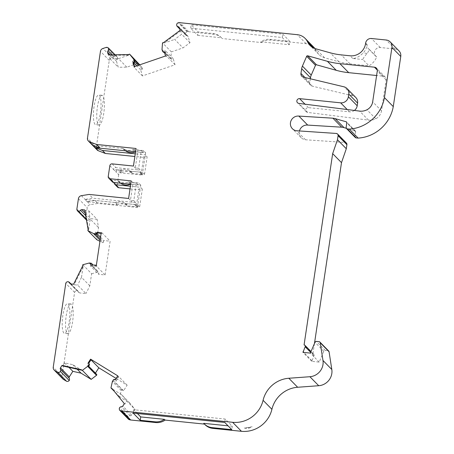 <?xml version="1.0" encoding="UTF-8"?>
<svg xmlns="http://www.w3.org/2000/svg" width="454" height="454" viewBox="0 0 454 454"><rect width="100%" height="100%" fill="white"/><g stroke="black" fill="none" stroke-linecap="round" stroke-linejoin="round"><path stroke-width="0.34" stroke-dasharray="2.27 1.7" d="M354.387 110.441A6.952 6.628 135.6 0 1 349.472 111.837L308.431 107.649A2.452 2.338 -44.4 0 0 306.314 111.752A2.452 2.338 -44.4 0 0 307.653 112.41L368.455 120.111A12.513 11.929 -44.4 0 0 375.764 118.783A10.425 9.937 -44.4 0 0 381.508 110.816L386.127 79.91A3.473 3.314 -44.4 0 0 383.272 76.193L376.61 75.512M112.433 181.918A2.083 1.986 135.6 0 1 111.911 180.255L117.904 180.868A2.083 1.986 -44.4 0 1 118.789 181.186A10.47 9.982 -44.4 0 0 123.25 182.786A10.47 9.982 -44.4 0 0 128.045 182.128L130.037 184.159M93.013 145.422L122.745 148.452A2.083 1.986 -44.4 0 1 123.636 148.77A10.47 9.982 -44.4 0 0 128.096 150.37A10.47 9.982 -44.4 0 0 132.891 149.718L134.883 151.749M244.326 428.043A9.733 9.279 -44.4 0 0 245.801 428.315A9.733 9.279 -44.4 0 0 252.129 426.754L244.326 428.043A24.329 23.188 -44.4 0 0 252.129 426.754M118.267 376.355L115.889 380.043L115.339 379.902A1.39 1.328 -44.4 0 0 113.806 380.526L112.995 381.786A0.692 0.664 135.6 0 1 113.903 381.53L115.259 382.251L118.835 376.701L117.751 375.827M97.167 149.99A3.473 3.314 135.6 0 1 96.293 147.209L109.272 60.376A3.473 3.314 135.6 0 1 111.724 57.493L115.066 56.41A2.083 1.986 135.6 0 1 117.558 57.635L114.777 54.803M128.431 419.161A2.083 1.986 135.6 0 1 130.23 415.745A1.39 1.328 -44.4 0 0 131.598 415.098L135.156 409.565L129.906 403.141L119.782 396.932L121.212 390.497A0.692 0.664 135.6 0 1 122.217 390.009L123.573 390.729L127.143 385.179L116.093 378.398M314.469 343.491L312.908 353.921A1.39 1.328 135.6 0 1 314.003 355.754L311.796 361.344L319.19 362.099L323.816 351.288A1.39 1.328 135.6 0 1 325.263 350.42L327.936 350.692A1.39 1.328 135.6 0 1 328.724 351.067M139.764 64.82L142.414 68.157A0.692 0.664 135.6 0 1 142.108 69.218L140.632 69.825L142.46 75.926L175.034 64.763L173.201 58.662L171.669 59.088A0.692 0.664 135.6 0 1 170.84 58.413L171.351 51.887L182.996 47.897L189.982 42.721L188.16 36.643A1.39 1.328 -44.4 0 0 187.025 35.735A2.083 1.986 135.6 0 1 187.184 31.757L187.672 31.706A5.562 5.3 135.6 0 1 188.745 31.706L213.794 34.266A13.904 13.251 135.6 0 1 221.705 38.04A13.904 13.251 135.6 0 1 222.176 38.55L221.439 37.795A13.904 13.251 -44.4 0 0 220.967 37.285A13.904 13.251 -44.4 0 0 213.057 33.517L198.245 32.001L191.179 24.8L282.763 34.141L289.822 41.348L270.164 39.339A13.904 13.251 -44.4 0 0 260.772 41.813L289.323 44.725L289.822 41.348M63.861 333.015A14.948 3.541 -84.2 0 1 62.669 316.693A14.948 3.541 -84.2 0 1 67.55 303.63A14.948 3.541 -84.2 0 1 68.202 303.981A14.948 3.541 -84.2 0 1 69.388 320.297A14.948 3.541 -84.2 0 1 64.513 333.367A14.948 3.541 -84.2 0 1 63.861 333.015M71.562 304.322A14.948 3.541 95.8 0 0 70.909 303.97A14.948 3.541 95.8 0 0 66.029 317.04A14.948 3.541 95.8 0 0 67.22 333.355A14.948 3.541 95.8 0 0 67.873 333.707A14.948 3.541 95.8 0 0 72.748 320.643A14.948 3.541 95.8 0 0 71.562 304.322M95.045 124.362A14.948 3.541 -84.2 0 1 93.853 108.041A14.948 3.541 -84.2 0 1 98.734 94.971A14.948 3.541 -84.2 0 1 99.386 95.323A14.948 3.541 -84.2 0 1 100.572 111.644A14.948 3.541 -84.2 0 1 95.698 124.708A14.948 3.541 -84.2 0 1 95.045 124.362M102.746 95.663A14.948 3.541 95.8 0 0 102.093 95.317A14.948 3.541 95.8 0 0 97.213 108.381A14.948 3.541 95.8 0 0 98.404 124.702A14.948 3.541 95.8 0 0 99.057 125.054A14.948 3.541 95.8 0 0 103.932 111.985A14.948 3.541 95.8 0 0 102.746 95.663M101.134 233.328L101.719 233.384L101.821 232.709L95.425 232.056L95.096 233.606A0.692 0.664 135.6 0 1 94.33 234.173M100.3 238.912L103.41 242.09A0.692 0.664 135.6 0 1 102.411 242.584L99.942 241.307M130.729 184.233L138.266 184.999L136.427 183.127L133.805 200.679L135.644 202.558L135.337 204.584L125.775 203.608A2.083 1.986 -44.4 0 1 124.884 203.29A10.47 9.982 -44.4 0 0 115.628 202.342A2.083 1.986 -44.4 0 1 114.675 202.473L116.882 204.726L87.145 201.689A3.473 3.314 135.6 0 1 87.293 201.667L94.96 200.435L97.899 203.432L90.233 204.669A3.473 3.314 135.6 0 0 87.259 207.677L85.692 218.153A2.083 1.986 135.6 0 0 86.22 219.787M139.69 206.684L142.312 189.131L138.952 188.785L136.331 206.343L139.69 206.684L137.851 204.811L94.96 200.435M134.492 204.465L137.431 207.467L97.899 203.432M142.312 189.131L140.473 187.252L130.434 186.231M130.037 188.887L140.059 189.914L138.952 188.785M114.113 182.536A2.083 1.986 135.6 0 1 114.113 182.508L117.058 185.51A2.083 1.986 135.6 0 0 117.586 187.173M139.333 172.055L118.051 169.881L120.991 172.883L142.278 175.057L139.333 172.055L142.692 172.395L144.531 174.274L141.171 173.927L143.799 156.375L147.158 156.715L145.32 154.842L135.275 153.815M142.278 175.057L144.9 157.498L134.878 156.477M144.9 157.498L143.799 156.375M135.576 151.818L143.112 152.589L141.273 150.711L138.646 168.269L140.485 170.148L140.184 172.174L130.616 171.192A2.083 1.986 -44.4 0 1 129.731 170.874A10.47 9.982 -44.4 0 0 120.475 169.932A2.083 1.986 -44.4 0 1 119.516 170.063L113.523 169.45L115.73 171.703A2.083 1.986 135.6 0 1 118.051 169.881M119.516 170.063L121.723 172.316L115.73 171.703L118.676 174.705A2.083 1.986 135.6 0 1 120.991 172.883M70.779 283.92L79.603 292.926L85.976 293.579L77.662 285.095L74.127 284.737L73.61 284.21M82.798 264.744L91.623 273.751L89.818 285.821L85.976 293.579M91.623 273.751L98.007 272.048A0.692 0.664 135.6 0 1 98.83 272.729L98.694 274.295L105.084 274.948L110.129 241.193L103.739 240.541L103.41 242.09M84.716 209.913L85.227 210.44L88.768 210.804L97.082 219.282L98.524 227.579L96.719 239.65M97.082 219.282L90.709 218.629A1.39 1.328 135.6 0 0 89.359 219.316A2.083 1.986 135.6 0 1 86.47 219.997M137.431 207.467L140.059 189.914M118.676 174.705L117.058 185.51M117.558 57.635A2.083 1.986 135.6 0 1 116.899 59.763A1.39 1.328 -44.4 0 0 116.474 61.205L118.295 67.283L126.797 67.152L138.447 63.163M260.772 41.813L261.51 42.562L222.176 38.55M261.51 42.562A13.904 13.251 135.6 0 1 270.902 40.094L306.098 43.686A13.904 13.251 135.6 0 1 314.009 47.454M314.945 48.533A13.904 13.251 135.6 0 1 316.427 50.939A13.904 13.251 -44.4 0 0 318.85 54.423A13.904 13.251 -44.4 0 0 324.548 57.777L338.996 61.806A69.513 66.261 -44.4 0 0 350.04 63.889L369.006 65.824A17.377 16.565 135.6 0 0 376.678 56.932A5.215 4.971 135.6 0 1 380.27 47.511L395.054 49.021A6.952 6.628 135.6 0 1 399.009 50.905M355.317 137.522A1.39 1.328 135.6 0 1 354.966 136.41L355.647 131.859A1.044 0.993 -44.4 0 0 354.96 130.775L346.317 128.295M299.447 130.951A7.559 7.207 -44.4 0 0 301.206 137.721A7.559 7.207 -44.4 0 0 305.502 139.77L345.193 142.46A2.083 1.986 135.6 0 1 346.379 143.021M204.958 424.609A13.904 13.251 135.6 0 1 204.487 424.098L203.75 423.349M95.425 373.109L95.266 373.358L96.52 374.244L88.207 365.759A0.692 0.664 135.6 0 1 88.365 366.667M62.941 378.994A3.473 3.314 135.6 0 1 62.067 376.218L74.598 292.382A2.083 1.986 135.6 0 1 78.497 291.99A1.39 1.328 135.6 0 0 79.603 292.926M308.431 107.649A2.452 2.338 -44.4 0 0 308.425 107.649L305.037 104.193M310.332 78.786L309.776 82.486A3.473 3.314 -44.4 0 0 312.199 86.129L352.871 95.839A6.952 6.628 135.6 0 1 355.845 97.553M95.425 232.056L97.071 233.736M100.544 237.277L103.739 240.541M101.821 232.709L110.129 241.193M92.185 264.069A1.39 1.328 -44.4 0 0 91.396 263.695L89.943 263.547A0.692 0.664 135.6 0 1 90.516 264.251L90.38 265.817L98.694 274.295M90.38 265.817L96.776 266.47L105.084 274.948M128.607 198.46L130.446 200.339L133.067 182.78L131.229 180.908M74.598 292.382L65.768 283.375M76.862 209.146L85.692 218.153M138.646 168.269L135.286 167.929L137.914 150.37L136.069 148.492M109.845 165.699L113.523 169.45A2.083 1.986 135.6 0 1 115.844 167.628L137.125 169.802L133.448 166.051M137.386 413.52L133.652 409.712L225.235 419.059L232.3 426.266L231.795 429.643M232.3 426.266L228.061 425.829M289.323 44.725L282.257 37.517L190.674 28.176L197.74 35.378L198.245 32.001M197.74 35.378L221.439 37.795M175.034 64.763L166.72 56.285L164.887 50.184L163.355 50.61A0.692 0.664 135.6 0 1 162.555 50.178L162.969 51.563A1.39 1.328 -44.4 0 0 163.281 52.091M173.201 58.662L164.887 50.184M134.214 59.888A0.692 0.664 135.6 0 1 133.794 60.74L132.318 61.347L134.146 67.442L134.798 67.22L134.282 66.693M140.632 69.825L136.739 65.853M133.89 62.947L132.318 61.347M142.46 75.926L134.146 67.442M123.573 390.729L115.259 382.251M127.143 385.179L118.835 376.701M91.004 359.818L90.528 359.33L86.952 364.874L88.207 365.759M95.266 373.358L86.952 364.874M124.351 403.629L124.867 404.156L126.842 401.086L135.156 409.565M129.906 403.141L121.593 394.662L126.842 401.086M124.867 404.156L112.581 389.135L121.593 394.662M112.581 389.135L112.064 388.607M119.782 396.932L114.294 391.331M68.957 367.354L64.542 362.854L72.748 364.687L81.76 370.22M72.748 364.687L77.163 369.187M64.542 362.854L62.567 365.924M189.982 42.721L181.668 34.243L174.682 39.419L182.996 47.897M180.142 30.339L180.658 30.866L181.668 34.243M185.334 34.413L176.504 25.407M376.678 56.932L369.323 49.429A17.377 16.565 135.6 0 1 367.116 53.39C364.573 56.341 363.143 58.384 362.831 59.519L369.006 65.824M369.323 49.429A5.215 4.971 135.6 0 1 367.121 44.554L367.031 45.156A13.904 13.251 135.6 0 1 363.132 52.987C359.625 56.512 356.169 58.35 352.752 58.492L362.831 59.519M305.502 139.77L296.672 130.763M345.193 142.46L336.363 133.453M312.908 353.921L304.078 344.915M311.898 360.669L303.817 352.429M311.796 361.344L302.971 352.338M319.19 362.099L310.36 353.093M128.198 416.693L119.374 407.686M91.089 359.676L90.528 359.33M141.273 150.711L137.914 150.37M126.797 67.152L118.483 58.674L109.982 58.804L108.971 55.428L108.455 54.9M109.982 58.804L118.295 67.283M118.483 58.674L128.857 55.116L128.34 54.593M164.496 52.465L164.847 52.448L166.068 56.506L165.551 55.978M166.068 56.506L166.72 56.285M171.351 51.887L162.521 42.88M180.658 30.866L164.314 42.971L174.682 39.419M164.314 42.971L163.798 42.443M128.857 55.116L108.971 55.428M115.889 380.043L115.373 379.521M134.798 67.22L134.611 66.585M164.847 52.448L164.331 51.921M282.257 37.517L282.763 34.141M190.674 28.176L191.179 24.8M133.652 409.712L133.153 413.089M225.235 419.059L224.73 422.436M137.125 169.802L140.485 170.148M144.531 174.274L147.158 156.715M87.145 201.689L84.938 199.442A3.473 3.314 135.6 0 1 85.085 199.414L92.752 198.182L89.075 194.431M135.644 202.558L92.752 198.182M136.427 183.127L133.067 182.78M108.228 176.504L114.113 182.508L120.111 183.115A2.083 1.986 -44.4 0 1 120.452 183.183M68.043 281.588L76.868 290.588M89.818 285.821L81.504 277.337L83.11 266.594L82.6 266.067M101.719 233.384L101.202 232.862M96.776 266.47L96.872 265.794L96.362 265.267M85.227 210.44L88.604 229.843L90.21 219.095L98.524 227.579M88.604 229.843L88.087 229.315M86.351 219.305L87.367 220.349M133.805 200.679L130.446 200.339L132.284 202.217M83.11 266.594L74.127 284.737M81.504 277.337L77.662 285.095M96.872 265.794L92.622 265.357L92.105 264.835M92.622 265.357L92.554 264.881M88.768 210.804L90.21 219.095M129.731 170.874L131.938 173.127A10.47 9.982 -44.4 0 0 122.676 172.185A2.083 1.986 -44.4 0 1 121.723 172.316M131.938 173.127A2.083 1.986 -44.4 0 0 132.823 173.445L142.391 174.421L142.692 172.395M140.184 172.174L142.391 174.421M132.891 149.718A2.083 1.986 -44.4 0 1 133.845 149.587L143.413 150.563L145.621 152.816L136.052 151.84A2.083 1.986 -44.4 0 0 135.57 151.846M143.413 150.563L143.112 152.589M145.621 152.816L145.32 154.842M125.293 150.768A2.083 1.986 -44.4 0 0 124.952 150.705L100.113 148.169M116.882 204.726A2.083 1.986 -44.4 0 0 117.836 204.595A10.47 9.982 -44.4 0 1 127.092 205.543A2.083 1.986 -44.4 0 0 127.977 205.861L137.545 206.837L137.851 204.811M114.675 202.473L84.938 199.442M135.337 204.584L137.545 206.837M128.045 182.128A2.083 1.986 -44.4 0 1 129.004 181.997L138.566 182.973L138.266 184.999M129.004 181.997L131.212 184.25L140.774 185.226L140.473 187.252M131.212 184.25A2.083 1.986 -44.4 0 0 130.729 184.262M140.774 185.226L138.566 182.973M352.871 95.839L344.041 86.833M307.653 112.41L298.828 103.404M115.339 379.902L114.822 379.379M130.23 415.745L121.4 406.744M314.003 355.754L310.672 352.361M187.025 35.735L179.438 28M122.217 390.009L113.903 381.53M95.096 233.606L95.8 234.321M87.293 201.667L90.233 204.669M100.101 240.228L102.411 242.584M90.516 264.251L98.83 272.729M62.067 376.218L53.237 367.212M78.428 198.67L87.259 207.677M171.669 59.088L163.355 50.61M142.108 69.218L138.288 65.325M134.685 61.648L133.794 60.74M142.414 68.157L139.299 64.979M121.212 390.497L112.382 381.491M112.995 381.786L112.478 381.258M131.598 415.098L122.767 406.092M188.16 36.643L179.33 27.637M187.184 31.757L178.354 22.751M187.672 31.706L178.842 22.7M188.745 31.706L179.915 22.7M270.902 40.094L270.164 39.339M213.057 33.517L213.794 34.266M306.098 43.686L297.274 34.68M316.427 50.939L313.453 47.903M324.548 57.777L315.723 48.771M338.996 61.806L330.171 52.8M350.04 63.889L341.215 54.883M352.752 58.492L350.102 55.791M367.121 44.554L365.646 43.056M380.27 47.511L371.446 38.505M395.054 49.021L386.223 40.014M354.966 136.41L346.135 127.404M355.647 131.859L346.816 122.852M354.96 130.775L346.794 122.444M323.816 351.288L314.985 342.282M325.263 350.42L316.432 341.414M327.936 350.692L319.105 341.686M112.161 163.877L115.844 167.628M96.293 147.209L87.463 138.209M109.272 60.376L100.442 51.37M111.724 57.493L102.893 48.487M115.066 56.41L106.242 47.403M116.899 59.763L112.081 54.843M116.474 61.205L110.265 54.872M162.555 50.178L162.038 49.651M170.84 58.413L162.016 49.412M367.031 45.156L365.555 43.658M367.116 53.39L363.132 52.987M113.806 380.526L113.29 379.998M162.969 51.563L162.453 51.041M81.402 195.663L85.085 199.414M70.54 283.875L78.497 291.99M89.183 263.042L98.007 272.048M89.943 263.547L89.427 263.019M85.267 213.079L90.709 218.629M85.704 215.588L89.359 219.316M91.396 263.695L90.879 263.167M120.475 169.932L122.676 172.185M130.616 171.192L132.823 173.445M133.845 149.587L136.052 151.84M123.636 148.77L125.627 150.802M122.745 148.452L124.952 150.705M115.628 202.342L117.836 204.595M124.884 203.29L127.092 205.543M125.775 203.608L127.977 205.861M118.789 181.186L120.781 183.217M117.904 180.868L120.111 183.115M368.455 120.111L359.625 111.105M375.764 118.783L366.934 109.783M381.508 110.816L372.677 101.815M386.127 79.91L377.297 70.903M383.272 76.193L377.325 70.126M309.776 82.486L304.878 77.486M312.199 86.129L303.374 77.123M349.472 111.837L347.214 109.533M306.314 111.752L297.489 102.746M117.104 56.886L115.061 54.798M313.748 354.302L311.03 351.527M70.909 303.97L67.55 303.63M102.093 95.317L98.734 94.971M99.057 125.054L95.698 124.708M67.873 333.707L64.513 333.367M187.848 36.116L179.018 27.109M185.788 35.168L179.739 28.994M318.85 54.423L310.02 45.417M375.793 56.222L368.432 48.72M355.38 131.024L346.555 122.018M301.206 137.721L292.382 128.715M88.661 366.208L88.292 365.833M171.022 58.924L162.708 50.439M220.967 37.285L221.705 38.04M70.943 283.937L78.014 291.15M69.984 283.546L78.814 292.552M90.34 263.734L98.649 272.213M385.247 77.135L376.423 68.128M310.655 85.261L301.825 76.255"/><path stroke-width="0.68" d="M299.595 98.643A2.452 2.338 -44.4 0 0 297.489 102.746A2.452 2.338 -44.4 0 0 298.828 103.404L359.625 111.105A12.513 11.929 -44.4 0 0 366.934 109.783A10.425 9.937 -44.4 0 0 372.677 101.815L377.297 70.903A3.473 3.314 -44.4 0 0 374.442 67.186L339.898 63.662A78.548 74.87 135.6 0 1 327.419 61.307L307.664 55.797A0.834 0.794 -44.4 0 0 306.666 56.29L302.415 66.097A10.425 9.937 -44.4 0 0 301.66 68.73L300.951 73.48A3.473 3.314 -44.4 0 0 303.374 77.123L344.041 86.833A6.952 6.628 135.6 0 1 347.015 88.547A6.952 6.628 135.6 0 1 348.768 94.097L348.371 96.764A6.952 6.628 135.6 0 1 340.642 102.831L299.6 98.643A2.452 2.338 -44.4 0 0 299.595 98.643M376.61 75.512L348.729 72.668A78.548 74.87 135.6 0 1 336.249 70.313L316.495 64.803A0.834 0.794 -44.4 0 0 315.496 65.297L311.245 75.097A10.425 9.937 -44.4 0 0 310.491 77.736L310.332 78.786M120.781 183.217L120.997 183.439A10.47 9.982 -44.4 0 0 125.457 185.033A10.47 9.982 -44.4 0 0 130.253 184.381A2.083 1.986 -44.4 0 1 130.729 184.262M125.627 150.802L125.843 151.023A10.47 9.982 -44.4 0 0 130.304 152.623A10.47 9.982 -44.4 0 0 135.099 151.971A2.083 1.986 -44.4 0 1 135.57 151.846M96.52 374.244A0.692 0.664 135.6 0 1 96.503 375.333L87.679 366.327A0.692 0.664 135.6 0 0 87.849 366.145L88.365 366.667L89.177 365.408A1.39 1.328 -44.4 0 0 89.086 363.796L88.712 363.37L91.089 359.676L90.579 359.154L117.751 375.827L115.373 379.521L114.822 379.379A1.39 1.328 -44.4 0 0 113.29 379.998L112.478 381.258A0.692 0.664 135.6 0 0 112.382 381.491L110.952 387.926L112.064 388.607L124.351 403.629L122.767 406.092A1.39 1.328 -44.4 0 1 121.4 406.744A2.083 1.986 135.6 0 0 120.384 410.632L120.843 410.779A5.562 5.3 135.6 0 0 121.888 410.995L232.613 422.294A27.808 26.502 135.6 0 0 263.082 400.309A27.808 26.502 -44.4 0 1 288.829 378.256L309.895 376.718A13.904 13.251 135.6 0 0 322.981 360.487L320.246 342.764A1.39 1.328 135.6 0 0 319.105 341.686L316.432 341.414A1.39 1.328 135.6 0 0 314.985 342.282L310.36 353.093L302.971 352.338L305.173 346.748A1.39 1.328 135.6 0 0 304.078 344.915L332.663 153.639L337.47 139.736L338.077 135.684A2.083 1.986 135.6 0 0 336.363 133.453L296.672 130.763A7.559 7.207 -44.4 0 1 292.382 128.715A7.559 7.207 -44.4 0 1 291.235 120.304A7.559 7.207 -44.4 0 1 298.868 116.082L332.901 118.193L341.731 127.194L307.699 125.088A7.559 7.207 -44.4 0 0 299.447 130.951M93.819 233.645L95.272 233.793A1.39 1.328 -44.4 0 0 96.702 232.959L96.946 232.425L97.462 232.953L97.218 233.487A1.39 1.328 -44.4 0 1 95.783 234.321L94.33 234.173L93.819 233.645A0.692 0.664 135.6 0 1 93.586 233.577L87.894 230.643L88.087 229.315L84.716 209.913L81.879 209.623A1.39 1.328 135.6 0 0 80.528 210.31A2.083 1.986 135.6 0 1 76.862 209.146L78.428 198.67A3.473 3.314 135.6 0 1 81.402 195.663L89.075 194.431L128.607 198.46L131.229 180.908L109.942 178.734A2.083 1.986 135.6 0 1 108.228 176.504L109.845 165.699A2.083 1.986 135.6 0 1 112.161 163.877L133.448 166.051L136.069 148.492L96.543 144.457L89.466 141.722A3.473 3.314 135.6 0 1 87.463 138.209L100.442 51.37A3.473 3.314 135.6 0 1 102.893 48.487L106.242 47.403A2.083 1.986 135.6 0 1 108.075 50.757A1.39 1.328 -44.4 0 0 107.643 52.199L108.455 54.9L128.34 54.593L129.617 54.157L133.584 59.151A0.692 0.664 135.6 0 1 133.697 59.366L134.112 60.751A1.39 1.328 -44.4 0 1 133.55 62.3L133.067 62.635L133.578 63.163L134.066 62.822A1.39 1.328 -44.4 0 0 134.628 61.273L133.697 59.366M114.777 54.803L108.727 48.629M164.496 52.465L164.269 52.471A1.39 1.328 -44.4 0 1 163.281 52.091L162.765 51.563A1.39 1.328 -44.4 0 1 162.453 51.041L162.038 49.651A0.692 0.664 135.6 0 1 162.016 49.412L162.521 42.88L163.798 42.443L180.142 30.339L179.33 27.637A1.39 1.328 -44.4 0 0 178.195 26.729A2.083 1.986 135.6 0 1 178.354 22.751L178.842 22.7A5.562 5.3 135.6 0 1 179.915 22.7L297.274 34.68A13.904 13.251 135.6 0 1 305.179 38.454A13.904 13.251 135.6 0 1 307.602 41.933A13.904 13.251 -44.4 0 0 310.02 45.417A13.904 13.251 -44.4 0 0 315.723 48.771L330.171 52.8A69.513 66.261 -44.4 0 0 341.215 54.883L350.102 55.791A13.904 13.251 135.6 0 0 365.555 43.658L365.646 43.056A5.215 4.971 135.6 0 1 371.446 38.505L386.223 40.014A6.952 6.628 135.6 0 1 390.179 41.899A6.952 6.628 135.6 0 1 391.933 47.449L384.436 97.599A37.029 35.299 135.6 0 1 349.296 129.095L347.276 128.891A1.39 1.328 135.6 0 1 346.135 127.404L346.816 122.852A1.044 0.993 -44.4 0 0 346.135 121.768L335.205 118.636A13.904 13.251 -44.4 0 0 332.901 118.193M114.113 182.536A2.083 1.986 135.6 0 0 115.827 184.738L130.434 186.231M115.827 184.738L118.772 187.74L130.037 188.887M118.772 187.74A2.083 1.986 135.6 0 1 117.586 187.173L114.641 184.171M135.275 153.815L102.428 150.461L105.368 153.463L98.297 150.728A3.473 3.314 135.6 0 1 97.167 149.99L88.343 140.984M134.878 156.477L105.368 153.463M135.576 151.818L100.221 148.214L93.144 145.473A3.473 3.314 -44.4 0 1 93.013 145.422L95.221 147.669A3.473 3.314 -44.4 0 0 95.351 147.726L102.428 150.461M99.942 241.307L96.719 239.65L87.894 230.643M86.47 219.997A2.083 1.986 135.6 0 1 86.22 219.787L77.39 210.781M129.617 54.157L139.764 64.82M305.179 38.454L314.009 47.454A13.904 13.251 135.6 0 1 314.945 48.533M390.179 41.899L399.009 50.905A6.952 6.628 135.6 0 1 400.763 56.455L393.266 106.605A37.029 35.299 135.6 0 1 358.121 138.101L356.106 137.897A1.39 1.328 135.6 0 1 355.317 137.522L346.487 128.516M346.317 128.295L344.036 127.642A13.904 13.251 -44.4 0 0 341.731 127.194M337.549 134.021L346.379 143.021A2.083 1.986 135.6 0 1 346.907 144.69L346.3 148.742L341.493 162.646L314.469 343.491M319.9 342.061L328.724 351.067A1.39 1.328 135.6 0 1 329.076 351.771L331.812 369.494A13.904 13.251 135.6 0 1 318.725 385.718L297.654 387.262A27.808 26.502 -44.4 0 0 271.912 409.315A27.808 26.502 135.6 0 1 241.443 431.3L212.869 428.383A13.904 13.251 135.6 0 1 204.958 424.609L204.221 423.86A13.904 13.251 -44.4 0 0 212.132 427.634L231.795 429.643L224.73 422.436L133.153 413.089L140.212 420.296L155.024 421.806A13.904 13.251 -44.4 0 0 164.416 419.337L140.717 416.92L140.212 420.296M164.416 419.337L165.154 420.086L204.453 424.098M165.154 420.086A13.904 13.251 135.6 0 1 155.762 422.555L130.712 420.001A5.562 5.3 135.6 0 1 129.674 419.785L129.214 419.638A2.083 1.986 135.6 0 1 128.431 419.161L119.606 410.155M116.093 378.398L98.836 367.808L95.425 373.109M96.503 375.333L91.186 379.379L81.062 373.171L72.856 371.332L69.297 376.86A1.39 1.328 -44.4 0 0 69.286 378.347A2.083 1.986 135.6 0 1 66.522 381.229L63.6 379.504A3.473 3.314 135.6 0 1 62.941 378.994L54.117 369.987A3.473 3.314 135.6 0 1 53.237 367.212L65.768 283.375A2.083 1.986 135.6 0 1 69.666 282.984L70.54 283.875M347.015 88.547L355.845 97.553A6.952 6.628 135.6 0 1 357.599 103.103L357.196 105.771A6.952 6.628 135.6 0 1 354.387 110.441M97.071 233.736L100.544 237.277M228.061 425.829L203.75 423.349A13.904 13.251 -44.4 0 0 204.221 423.86M136.739 65.853L133.89 62.947M98.836 367.808L91.004 359.818M114.294 391.331L110.952 387.926M77.163 369.187L81.062 373.171M91.186 379.379L82.356 370.373L81.249 369.692L62.05 365.396L60.467 367.854A1.39 1.328 -44.4 0 0 60.461 369.34A2.083 1.986 135.6 0 1 57.698 372.223L54.769 370.498A3.473 3.314 135.6 0 1 54.117 369.987M62.05 365.396L62.567 365.924L81.76 370.22L81.249 369.692M72.856 371.332L68.957 367.354M393.266 106.605L384.436 97.599M358.121 138.101L349.296 129.095M307.699 125.088L298.868 116.082M346.3 148.742L337.47 139.736M341.493 162.646L332.663 153.639M303.817 352.429L303.073 351.663M87.679 366.327L82.356 370.373M69.297 380.543L60.467 371.537M100.221 148.214L96.543 144.457M133.067 62.635L134.282 66.693L165.551 55.978L164.331 51.921L163.758 51.949A1.39 1.328 -44.4 0 1 162.765 51.563M88.712 363.37L88.201 362.842L90.579 359.154M87.849 366.145L88.661 364.88A1.39 1.328 -44.4 0 0 88.57 363.268L88.201 362.842M134.611 66.585L133.578 63.163M140.717 416.92L137.386 413.52M109.942 178.734L113.619 182.485L130.729 184.233M113.619 182.485A2.083 1.986 135.6 0 1 112.433 181.918L108.756 178.167M96.946 232.425L101.202 232.862L96.362 265.267L92.105 264.835L92.026 264.268A1.39 1.328 -44.4 0 0 90.879 263.167L89.427 263.019A0.692 0.664 135.6 0 0 89.183 263.042L82.798 264.744L82.6 266.067L73.61 284.21L70.779 283.92A1.39 1.328 135.6 0 1 69.666 282.984M78.542 211.343L86.351 219.305M92.554 264.881L92.537 264.79A1.39 1.328 -44.4 0 0 92.185 264.069L91.668 263.547M97.462 232.953L101.134 233.328M125.843 151.023A2.083 1.986 -44.4 0 0 125.293 150.768M100.113 148.169L95.221 147.669M120.997 183.439A2.083 1.986 -44.4 0 0 120.452 183.183M315.496 65.297L306.666 56.29M310.672 352.361L305.173 346.748M179.438 28L178.195 26.729M95.272 233.793L100.3 238.912M98.297 150.728L95.351 147.726M93.586 233.577L100.101 240.228M138.288 65.325L134.685 61.648M139.299 64.979L133.584 59.151M69.297 376.86L60.467 367.854M313.453 47.903L307.602 41.933M400.763 56.455L391.933 47.449M356.106 137.897L347.276 128.891M346.794 122.444L346.135 121.768M344.036 127.642L335.205 118.636M346.907 144.69L338.077 135.684M329.076 351.771L320.246 342.764M331.812 369.494L322.981 360.487M318.725 385.718L309.895 376.718M297.654 387.262L288.829 378.256M271.912 409.315L263.082 400.309M241.443 431.3L232.613 422.294M155.762 422.555L155.024 421.806M212.132 427.634L212.869 428.383M130.712 420.001L121.888 410.995M129.674 419.785L120.843 410.779M129.214 419.638L120.384 410.632M69.286 378.347L60.461 369.34M66.522 381.229L57.698 372.223M63.6 379.504L54.769 370.498M93.144 145.473L89.466 141.722M112.081 54.843L108.075 50.757M110.265 54.872L107.643 52.199M89.086 363.796L88.57 363.268M89.177 365.408L88.661 364.88M134.628 61.273L134.112 60.751M134.066 62.822L133.55 62.3M164.269 52.471L163.758 51.949M81.879 209.623L85.267 213.079M80.528 210.31L85.704 215.588M92.537 264.79L92.026 264.268M97.218 233.487L96.702 232.959M377.325 70.126L374.442 67.186M348.729 72.668L339.898 63.662M336.249 70.313L327.419 61.307M316.495 64.803L307.664 55.797M311.245 75.097L302.415 66.097M310.491 77.736L301.66 68.73M304.878 77.486L300.951 73.48M357.599 103.103L348.768 94.097M357.196 105.771L348.371 96.764M347.214 109.533L340.642 102.831M305.037 104.193L299.6 98.643M115.061 54.798L108.273 47.88M311.03 351.527L304.918 345.295M179.739 28.994L176.958 26.162M96.606 374.317L88.661 366.208M69.19 282.144L70.943 283.937"/></g></svg>
